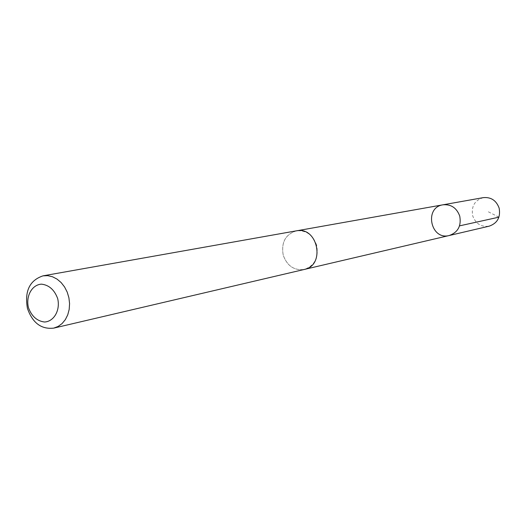 <?xml version="1.0" encoding="UTF-8"?>
<svg xmlns="http://www.w3.org/2000/svg" width="526" height="526" viewBox="0 0 526 526"><rect width="100%" height="100%" fill="white"/><g stroke="black" fill="none" stroke-linecap="round" stroke-linejoin="round"><path stroke-width="0.39" stroke-dasharray="2.63 1.97" d="M483.328 197.631C474.649 200.321 471.105 206.383 472.696 215.831C475.695 223.78 481.191 227.225 489.2 226.16M316.659 245.234C312.898 234.839 306.139 230.046 296.394 230.855C285.44 234.346 281.055 242.466 283.238 255.202C287.17 265.959 294.198 270.706 304.33 269.43C314.719 265.637 318.835 257.569 316.659 245.234M449.237 235.516C430.643 240.573 423.844 207.507 442.918 204.818M297.072 230.736L296.394 230.855C285.427 234.333 281.042 242.46 283.225 255.209C287.157 265.972 294.192 270.719 304.33 269.443L304.995 269.273M498.918 217.166L487.885 211.564"/><path stroke-width="0.79" d="M459.744 216.114C461.46 225.924 457.955 232.387 449.237 235.516C430.643 240.573 423.844 207.507 442.918 204.818C451.084 204.101 456.693 207.869 459.744 216.114C461.46 225.924 457.955 232.387 449.237 235.516L489.2 226.16C497.418 223.228 500.732 217.212 499.141 208.099C496.288 200.439 491.014 196.954 483.328 197.631L442.918 204.818C451.084 204.101 456.693 207.869 459.744 216.114M53.77 328.112L304.33 269.443C325.844 265.472 317.724 225.996 296.388 230.842L43.02 275.848C29.62 280.325 24.426 291.167 27.437 308.368C32.527 322.957 41.304 329.539 53.77 328.112L58.189 326.416L62.114 323.536L65.356 319.611L67.755 314.818L69.189 309.4L69.577 303.62L68.906 297.762L67.21 292.114L64.567 286.953L61.115 282.541L57.018 279.089L52.488 276.755L47.741 275.663L43.02 275.848M28.43 307.579C31.619 316.264 36.998 321.084 44.572 322.017C54.06 321.491 60.457 310.156 57.676 298.564C54.408 289.773 48.971 284.967 41.357 284.145C31.876 284.842 25.689 296.151 28.43 307.579M459.533 225.864L498.918 217.166M304.995 269.273L449.237 235.516M297.072 230.736L442.918 204.818"/></g></svg>
